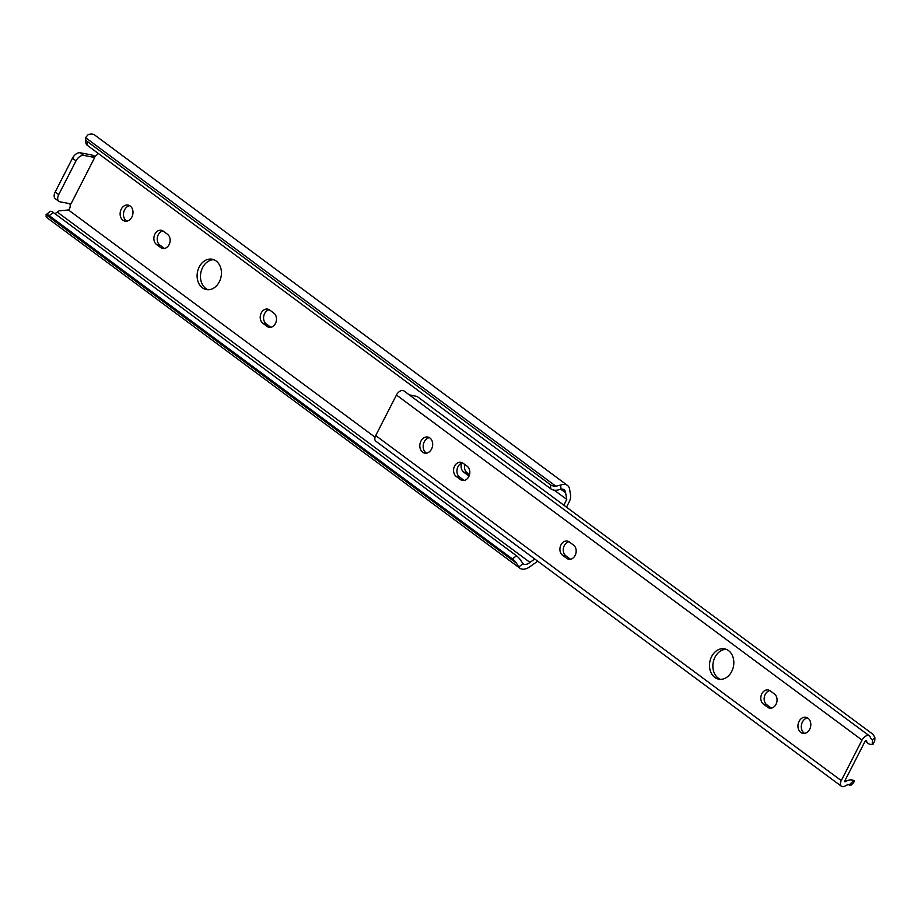 <?xml version="1.0" encoding="UTF-8"?>
<svg xmlns="http://www.w3.org/2000/svg" width="921" height="921" viewBox="0 0 921 921"><rect width="100%" height="100%" fill="white"/><g stroke="black" fill="none" stroke-linecap="round" stroke-linejoin="round"><path stroke-width="1.38" d="M219.313 281.849A15.45 12.031 -79.2 0 0 212.175 259.227A15.45 12.031 -79.2 0 0 199.224 266.963A15.45 12.031 -79.2 0 0 206.362 289.585A15.45 12.031 -79.2 0 0 219.313 281.849M208.077 289.758A15.45 12.031 100.8 0 1 202.585 267.608A15.45 12.031 100.8 0 1 213.833 259.71M131.876 217.045A8.185 6.366 -79.2 0 0 128.1 205.072A8.185 6.366 -79.2 0 0 121.238 209.171A8.185 6.366 -79.2 0 0 125.014 221.144A8.185 6.366 -79.2 0 0 131.876 217.045M126.753 221.167A8.185 6.366 100.8 0 1 124.6 209.804A8.185 6.366 100.8 0 1 129.723 205.694M154.912 234.13A7.633 5.94 -79.2 0 0 156.489 244.433L160.738 247.588A7.633 5.94 -79.2 0 0 162.695 248.451A7.633 5.94 -79.2 0 0 169.625 243.397A7.633 5.94 -79.2 0 0 167.53 234.325L163.27 231.171A7.633 5.94 -79.2 0 0 161.313 230.308A7.633 5.94 -79.2 0 0 154.912 234.13M164.445 248.463A7.633 5.94 100.8 0 1 164.099 248.233L159.851 245.078A7.633 5.94 100.8 0 1 158.274 234.763A7.633 5.94 100.8 0 1 162.936 230.941M261.265 312.944A7.633 5.94 -79.2 0 0 262.83 323.248L267.09 326.402A7.633 5.94 -79.2 0 0 269.047 327.277A7.633 5.94 -79.2 0 0 275.966 322.212A7.633 5.94 -79.2 0 0 273.871 313.14L269.623 309.986A7.633 5.94 -79.2 0 0 267.666 309.122A7.633 5.94 -79.2 0 0 261.265 312.944M270.786 327.277A7.633 5.94 100.8 0 1 270.452 327.047L266.192 323.893A7.633 5.94 100.8 0 1 264.626 313.589A7.633 5.94 100.8 0 1 269.277 309.767M461.559 463.228A7.633 5.94 -79.2 0 0 463.712 472.128L467.972 475.282A7.633 5.94 -79.2 0 0 469.111 475.915M469.537 474.603L467.074 472.772A7.633 5.94 100.8 0 1 464.76 464.472M534.779 559.001L529.966 562.397A8.657 5.089 -53.5 0 1 523.116 563.802A8.657 5.089 -53.5 0 1 522.944 563.664L518.753 567.025A14.103 8.289 126.5 0 0 519.87 568.188A14.103 8.289 126.5 0 0 530.807 566.081L536.103 562.328A10.902 6.412 126.5 0 0 537.622 561.108M554.246 490.156L566.76 499.424L563.813 505.192M58.875 201.331L55.329 198.706A7.276 4.271 -53.5 0 1 55.179 192.005L58.725 194.63A7.276 4.271 126.5 0 0 58.875 201.331A7.276 4.271 126.5 0 0 59.98 201.803L70.963 203.909L94.713 157.503L92.342 155.741A4.732 3.684 -79.2 0 0 93.562 156.282A4.732 3.684 -79.2 0 0 97.856 153.128M54.834 213.614A8.657 5.089 -53.5 0 0 57.309 212.095L59.128 210.805L68.476 209.988A4.732 3.684 -79.2 0 0 69.789 203.679M68.476 209.988L375.054 437.21M50.056 211.519A7.276 2.406 51.3 0 1 50.091 211.496A7.276 2.406 51.3 0 1 53.268 212.463L49.25 215.675A7.276 2.406 -128.7 0 0 46.154 214.651L46.096 216.723A14.103 8.289 126.5 0 0 47.213 217.886L519.87 568.188M92.342 155.741L94.851 156.225A5.457 1.197 27.1 0 0 91.167 154.866L80.185 152.771L83.73 155.396L94.713 157.503M83.73 155.396A7.276 4.271 126.5 0 0 76.017 160.853L72.471 158.228L55.179 192.005M72.471 158.228A7.276 4.271 -53.5 0 1 80.185 152.771M566.496 507.172L569.12 502.037A10.902 6.412 126.5 0 0 570.583 494.957L569.719 490.041A14.103 8.289 126.5 0 0 567.44 485.402A14.103 8.289 126.5 0 0 560.693 485.056L561.016 489.281L556.641 490.237A7.276 4.87 175.7 0 1 550.746 488.786L550.447 484.745A7.276 4.87 -4.3 0 0 555.893 486.219L560.693 485.056M518.753 567.025L516.485 563.226A7.276 2.406 -128.7 0 0 512.456 558.966L516.474 555.754A7.276 2.406 51.3 0 1 520.756 560.371L522.944 563.664M50.091 211.496L46.05 214.72L516.485 563.226M49.25 215.675L512.456 558.966M53.268 212.463L516.474 555.754M57.309 212.095L529.966 562.397M560.924 489.293L565.598 492.758L566.76 499.424M561.016 489.281A8.657 5.089 -53.5 0 1 564.193 489.776A8.657 5.089 -53.5 0 1 565.598 492.758M567.44 485.402L94.782 135.099A14.103 8.289 126.5 0 0 88.036 134.754L85.561 137.643A7.276 4.87 -4.3 0 0 85.492 138.599A7.276 4.87 -4.3 0 0 87.242 141.454L87.541 145.495L550.746 488.786M87.541 145.495A7.276 4.87 175.7 0 1 85.803 142.64L85.492 138.599M87.242 141.454L550.447 484.745M85.561 137.643L555.893 486.219M58.725 194.63L76.017 160.853M809.697 729.259A8.185 6.366 -79.2 0 0 805.91 717.286A8.185 6.366 -79.2 0 0 799.06 721.385A8.185 6.366 -79.2 0 0 802.836 733.358A8.185 6.366 -79.2 0 0 809.697 729.259M804.574 733.381A8.185 6.366 100.8 0 1 802.421 722.018A8.185 6.366 100.8 0 1 807.544 717.908M731.711 671.467A15.45 12.031 -79.2 0 0 724.562 648.845A15.45 12.031 -79.2 0 0 711.622 656.569A15.45 12.031 -79.2 0 0 718.76 679.191A15.45 12.031 -79.2 0 0 731.711 671.467M720.464 679.364A15.45 12.031 100.8 0 1 714.984 657.214A15.45 12.031 100.8 0 1 726.22 649.317M431.569 449.022A8.185 6.366 -79.2 0 0 427.793 437.038A8.185 6.366 -79.2 0 0 420.932 441.136A8.185 6.366 -79.2 0 0 424.708 453.109A8.185 6.366 -79.2 0 0 431.569 449.022M426.446 453.144A8.185 6.366 100.8 0 1 424.293 441.781A8.185 6.366 100.8 0 1 429.416 437.659M454.606 466.095A7.633 5.94 -79.2 0 0 456.183 476.399L460.431 479.553A7.633 5.94 -79.2 0 0 462.388 480.428A7.633 5.94 -79.2 0 0 469.319 475.363A7.633 5.94 -79.2 0 0 467.223 466.291L462.964 463.148A7.633 5.94 -79.2 0 0 461.007 462.273A7.633 5.94 -79.2 0 0 454.606 466.095M464.138 480.428A7.633 5.94 100.8 0 1 463.793 480.198L459.544 477.043A7.633 5.94 100.8 0 1 457.967 466.74A7.633 5.94 100.8 0 1 462.63 462.918M560.958 544.91A7.633 5.94 -79.2 0 0 562.524 555.225L566.783 558.379A7.633 5.94 -79.2 0 0 568.741 559.243A7.633 5.94 -79.2 0 0 575.66 554.177A7.633 5.94 -79.2 0 0 573.564 545.117L569.316 541.962A7.633 5.94 -79.2 0 0 567.359 541.088A7.633 5.94 -79.2 0 0 560.958 544.91M570.479 559.243A7.633 5.94 100.8 0 1 570.145 559.024L565.885 555.87A7.633 5.94 100.8 0 1 564.32 545.554A7.633 5.94 100.8 0 1 568.982 541.732M761.84 693.789A7.633 5.94 -79.2 0 0 763.405 704.105L767.665 707.259A7.633 5.94 -79.2 0 0 769.622 708.122A7.633 5.94 -79.2 0 0 776.541 703.057A7.633 5.94 -79.2 0 0 774.446 693.997L770.198 690.842A7.633 5.94 -79.2 0 0 768.241 689.967A7.633 5.94 -79.2 0 0 761.84 693.789M771.361 708.122A7.633 5.94 100.8 0 1 771.027 707.892L766.767 704.749A7.633 5.94 100.8 0 1 765.201 694.434A7.633 5.94 100.8 0 1 769.852 690.612M872.509 739.575A8.657 5.089 -53.5 0 1 871.508 739.091A8.657 5.089 -53.5 0 1 870.287 737.214A6.102 3.592 126.5 0 0 869.412 735.891A6.102 3.592 126.5 0 0 862.021 740.081L841.264 780.628A6.102 3.592 126.5 0 0 841.403 786.246A6.102 3.592 126.5 0 0 845.386 785.855A8.657 5.089 -53.5 0 1 849.427 784.692L853.698 780.536A14.103 8.289 126.5 0 0 845.075 781.825L844.626 781.273L865.383 740.714L866.258 740.415A14.103 8.289 126.5 0 0 868.261 743.477A14.103 8.289 126.5 0 0 872.152 744.479L872.509 739.575L874.95 737.836L873.223 734.498L417.109 396.456L409.235 394.833M869.412 735.891L403.847 390.849A6.102 3.592 126.5 0 0 396.444 395.028L375.699 435.575A6.102 3.592 126.5 0 0 375.826 441.205L841.403 786.246M874.95 737.836L874.72 740.945L873.039 744.295L872.152 744.479M854.297 780.916L853.698 780.536L854.297 780.916L853.732 782.551L850.831 785.371L849.427 784.692C851.626 785.786 851.05 785.682 847.7 784.381M159.851 245.078L156.489 244.433M266.192 323.893L262.83 323.248M467.074 472.772L463.712 472.128M469.261 475.535L467.972 475.282M270.452 327.047L267.09 326.402M164.099 248.233L160.738 247.588M459.544 477.043L456.183 476.399M565.885 555.87L562.524 555.225M766.767 704.749L763.405 704.105M396.444 395.028L862.021 740.081M375.699 435.575L841.264 780.628M771.027 707.892L767.665 707.259M570.145 559.024L566.783 558.379M463.793 480.198L460.431 479.553M865.153 741.163L868.261 743.477"/></g></svg>
